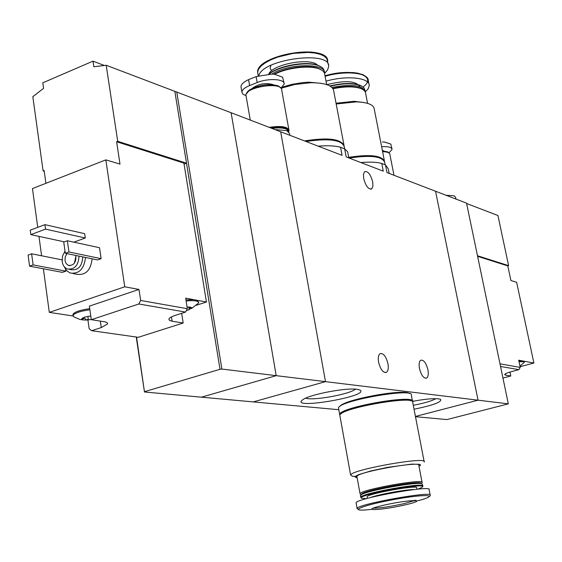 <?xml version="1.0" encoding="UTF-8"?>
<svg xmlns="http://www.w3.org/2000/svg" width="562" height="562" viewBox="0 0 562 562"><rect width="100%" height="100%" fill="white"/><g stroke="black" fill="none" stroke-linecap="round" stroke-linejoin="round"><path stroke-width="0.84" d="M348.819 157.929L347.597 151.684L344.654 148.867L346.185 156.917L383.27 171.157L381.76 163.437C376.568 162.074 369.613 161.786 360.888 162.566M344.654 148.867L340.565 147.258L342.096 155.351L231.108 112.723L276.202 375.662L201.442 397.179L144.476 391.988L136.545 337.06M340.565 147.258C334.917 145.748 327.463 145.389 318.225 146.183M389.164 173.426L388.258 168.797L385.469 164.891L386.979 172.583L466.53 203.135L508.322 403.86L446.923 419.575L415.487 416.702M356.877 389.276C345.897 387.59 310.252 394.383 303.115 399.505C286.739 410.393 371.391 396.168 359.877 389.993L356.877 389.276M414.039 409.206C433.281 405.286 442.118 401.992 440.552 399.322L438.395 398.816C432.789 398.332 424.198 399.175 412.613 401.352M508.322 403.86L478.051 400.186L435.543 191.235L478.051 400.186L415.437 416.449L478.051 400.186L325.482 381.647L280.67 131.761L325.482 381.647L276.202 375.662L201.442 397.179L253.279 401.907L325.482 381.647L253.279 401.907L338.816 409.712M385.469 164.891L381.76 163.437M419.463 368.482C418.753 364.26 419.154 361.521 420.671 360.256C423.657 359.617 426.073 362.792 427.928 369.775C428.651 374.011 428.244 376.772 426.706 378.043C423.734 378.669 421.324 375.479 419.463 368.482M378.591 362.251C377.882 357.917 378.345 355.065 379.982 353.688C383.312 352.894 385.968 356.224 387.942 363.677C388.658 368.033 388.187 370.899 386.53 372.276C383.214 373.063 380.565 369.719 378.591 362.251M363.698 178.59L363.474 174.255L364.626 171.67C367.885 170.89 370.576 174.297 372.697 181.891L372.929 186.247L371.763 188.846C368.517 189.619 365.827 186.198 363.698 178.59M289.887 135.302L289.578 133.573L286.803 130.574L275.113 129.625M413.288 405.293C424.226 403.207 431.757 400.994 435.859 398.662M305.756 398.128C312.317 401.064 350.295 394.194 355.402 389.143M424.12 461.472L412.754 402.54C416.814 394.7 339.961 408.089 339.82 415.269L339.968 416.084M424.226 462.02C428.68 455.93 351.095 469.635 350.618 475.045L352.536 476.267L356.905 476.457M419.006 466.39L420.566 465.153L419.814 464.324L411.595 464.114L387.654 467.352L370.702 470.991L358.774 474.602L355.823 476.063L355.177 477.145L357.158 477.833M422.048 482.245L418.831 465.469C422.561 460.404 357.334 471.939 356.898 476.436L356.989 476.927M422.132 482.66C425.954 478.023 360.551 489.635 360.038 493.696L361.092 494.806L362.047 493.633L360.432 495.888M361.036 494.483L361.429 494.546M421.388 483.327L421.107 483.137C418.023 480.615 368.546 489.404 362.047 493.633M422.729 485.786L422.139 483.84C418.985 481.262 368.033 490.31 361.366 494.644M422.807 486.186C426.649 481.648 361.211 493.267 360.678 497.237L361.443 498.136M417.763 489.158L421.395 487.668C434.004 480.953 354.13 495.15 361.668 498.297L366.515 498.627M416.871 489.242L416.625 487.957C419.659 484.346 367.541 493.612 367.091 496.766L367.155 497.103M430.12 494.939L429.122 489.748C433.702 484.542 356.701 498.234 356.076 502.751L356.168 503.25M405.019 504.915C430.963 499.014 409.494 499.246 383.151 505.336C357.214 511.35 379.912 510.732 405.019 504.915M409.312 393.548C404.162 388.44 342.841 399.828 339.905 406.431M412.452 400.952L411.363 395.318C415.374 387.267 338.612 400.615 338.507 408.012L338.661 408.848M412.571 401.753L412.592 401.689C416.646 393.822 339.806 407.211 339.666 414.419L339.827 415.248M410.773 400.847C405.996 395.788 343.789 407.331 341.176 413.758M500.538 366.48L518.93 369.656L520.229 367.4L518.705 360.2L522.456 360.902L518.888 361.064M499.983 363.832L520.229 367.4M502.948 378.071L510.781 375.992L505.652 375.163L505.386 373.856M518.93 369.656L511.385 371.665C507.184 372.824 504.95 373.793 504.676 374.594L505.652 375.163M477.602 256.314L507.795 265.903L510.914 280.55L516.633 282.257L533.9 363.031L523.981 361.183L524.339 362.083M466.608 203.507L497.932 215.52L508.61 265.657L477.482 255.752M533.9 363.031L520.089 366.726M507.795 265.903L508.61 265.657M456.007 199.096L455.642 197.325L454.145 195.808L446.073 195.281M510.781 375.992L509.959 372.065M523.981 361.183L522.456 360.902M519.969 366.178L524.374 362.237L523.538 361.71L519.042 361.78M87.869 316.315L88.262 319.111L86.513 320.066L84.7 318.19L81.532 319.314L83.225 319.954L86.513 320.066L91.276 319.469M90.77 315.928L84.195 317.221L81.532 319.314L82.375 318.218M186.38 310.505L188.755 309.873L191.832 307.779L190.132 307.077L187.069 307.007M190.644 307.182L190.736 307.751L188.909 308.074L189.317 309.269L188.755 309.873M190.736 307.751L191.832 307.828M181.659 313.315L183.191 323.024L138.266 337.305L91.669 330.709L89.168 328.756L87.918 319.961M183.191 323.024L172.113 321.232L171.438 316.933M185.544 312.065L187.343 308.707L140.648 300.473L138.793 303.993L185.544 312.065L175.632 315.254C171.621 316.582 169.366 317.86 168.867 319.097L169.471 320.389L172.113 321.232M138.793 303.993L91.304 319.694L105.389 321.914L107.335 322.89L107.56 323.958L107.419 322.995M91.669 330.709L101.265 327.576L107.56 323.958M43.372 268.776L49.308 312.381L73.018 315.992M196.3 305.285L206.437 302.012L183.907 163.099L116.622 141.743L120.001 164.097L105.825 159.875L32.456 188.572L37.738 227.364M38.961 236.377L41.602 255.787M45.901 183.31L44.124 170.49L43.091 170.897L32.821 96.65L43.583 88.339L42.803 82.818L93.004 61.139L104.146 65.403M206.437 302.012L197.185 300.291L198.569 302.131M140.648 300.473L138.983 289.444L124.75 286.796L105.825 159.875M187.343 308.707L185.664 298.148L193.862 299.672L185.945 299.911M176.728 91.838L221.885 369.058L276.202 375.662L231.108 112.723L106.19 65.255L93.84 66.759L93.004 61.139M92.112 258.815C90.735 270.371 85.6 275.52 76.699 274.249L73.046 273.561M99.523 247.73L101.118 258.668L97.549 259.932L65.311 253.293L63.738 242.067L67.356 240.747L99.523 247.73M65.599 269.423L65.838 271.13L62.368 272.359L29.582 266.17L28.1 255.078L31.62 253.792L62.031 259.862M44.939 224.66L45.55 229.134L30.833 234.621L30.229 230.174L44.939 224.66L84.665 233.673L85.291 238L73.847 242.159M49.308 312.381L124.75 286.796M174.866 91.599L186.507 163.191L117.718 141.308L106.19 65.255M43.091 170.897L44.222 171.206M184.076 164.111L186.507 163.191L220.009 369.297L221.885 369.058M117.718 141.308L116.622 141.743M136.243 337.017L144.476 391.988M220.009 369.297L144.722 391.602M79.017 256.117C78.448 265.538 74.535 269.823 67.278 268.98C64.475 267.758 62.768 265.285 62.15 261.569L62.53 256.026L65.009 251.151M75.814 255.457C76.341 262.377 73.861 265.693 68.374 265.412L66.147 263.599L65.009 260.543L65.269 256.855L66.941 253.631M82.726 256.883C82.164 266.276 78.259 270.547 71.016 269.704L69.569 269.423M85.501 257.452C84.11 269.079 78.954 274.256 70.025 272.984L66.485 270.526L64.061 266.458M74.444 263.128L75.933 255.907M67.356 240.747L68.943 251.987L101.118 258.668M68.943 251.987L65.311 253.293M31.62 253.792L33.116 264.899L65.838 271.13M33.116 264.899L29.582 266.17M45.55 229.134L85.291 238M30.833 234.621L64.335 241.85M73.039 315.261L72.912 314.334C74.676 311.868 80.289 309.985 89.73 308.671M91.304 319.694L89.365 306.128L138.983 289.444M197.185 300.291L193.862 299.672M191.558 308.51L198.688 302.911C198.611 300.881 194.417 300.227 186.106 300.958M89.885 309.753C80.436 311.06 74.83 312.943 73.06 315.401L73.784 316.835L79.811 319.42L82.754 319.869M382.385 141.954L384.415 142.038L390.829 144.09L391.953 148.839M381.633 146.71C388.187 146.331 391.665 147.223 392.065 149.387L389.037 152.822M388.075 152.042L382.434 150.813M389.255 153.215L387.738 151.88L382.469 150.967M393.983 175.274L389.887 154.487C389.712 152.745 387.281 151.803 382.603 151.656M284.014 83L282.574 77.177L274.692 74.317L271.748 74.1L256.11 76.601L248.587 79.614C243.95 81.792 241.4 84.047 240.95 86.379L241.857 91.978C242.152 89.716 244.744 87.574 249.626 85.55L257.164 82.558C268.172 77.928 285.032 78.926 284.203 84.047L280.993 88.213M246.03 95.737L242.868 94.17L241.857 91.978M279.089 86.358L278.071 85.824C268.784 83.415 259.272 84.771 249.535 89.899L247.308 91.908M280.874 88.086L278.394 86.014C268.931 83.562 259.244 84.946 249.324 90.166L246.212 94.184M288.861 129.597L281.717 90.089C283.1 81.399 245.538 86.745 245.938 95.21L246.128 96.327M288.805 131.508L289.037 130.595C287.913 126.661 281.302 125.579 269.205 127.356M288.587 130.384C287.126 126.787 280.761 125.818 269.486 127.462M288.671 131.03C287.625 127.37 281.499 126.281 270.273 127.764M287.02 129.422L286.072 128.895C282.728 127.532 277.825 127.293 271.376 128.192M288.826 131.782L286.543 129.183C283.22 127.82 278.338 127.553 271.91 128.396M348.707 157.353C370.105 154.051 382.069 155.47 384.605 161.624M348.777 157.732C361.872 155.435 371.896 155.4 378.865 157.627M336.188 103.998L356.357 101.877C367.857 102.291 373.842 104.757 374.299 109.274L384.345 160.577M336.041 103.232L354.137 101.308L363.537 102.453M333.055 88.74C345.23 86.26 354.706 86.267 361.471 88.768L364.239 90.482L365.419 92.224L367.562 103.345M332.76 88.311C344.689 85.846 353.983 85.831 360.642 88.283L362.321 89.161M331.938 87.405C351.735 83.773 362.862 85.262 365.328 91.887L368.258 88.691L369.234 85.536C369.929 77.661 346.691 75.125 326.037 81.181M330.28 86.176C343.249 83.197 353.428 83.035 360.832 85.691L363.951 87.756L365.075 90.587M329.866 85.93C342.729 82.909 352.859 82.712 360.242 85.354L361.837 86.169M360.769 162.523L366.572 162.186M349.192 158.077C370.871 154.817 382.729 156.355 384.759 162.685L385.167 164.771M304.541 140.929C327.969 137.205 341.19 138.856 344.204 145.881M305.299 141.217C319.09 138.758 329.852 138.744 337.579 141.188M281.014 88.234L294.98 84.455L310.927 82.726C325.524 82.804 333.14 85.663 333.779 91.311L343.895 144.666M282.391 87.124L291.776 84.377L302.911 82.544L309.072 82.178L321.429 83.352M285.854 86.66L287.154 85.572M274.537 74.296C287.294 67.517 310.737 64.939 319.982 69.224L322.799 70.861L324.422 72.856L326.677 84.574M273.898 74.219C286.002 67.271 309.859 64.405 319.125 68.726L321.05 69.723M271.748 74.1C288.123 63.366 326.065 62.811 324.513 73.074M268.98 74.163L269.648 73.671C280.515 65.375 308.819 61.026 319.328 66.007C322.567 67.412 324.197 69.238 324.211 71.486L324.211 71.486M268.727 74.177L270.041 73.165C280.691 65.03 308.419 60.773 318.724 65.656L320.558 66.59M258.78 75.779C262.11 59.08 330.962 50.074 328.651 66.513L327.611 69.892L324.618 73.369M271.643 70.749L270.104 68.241L270.954 65.311M318.176 146.162L321.176 145.958M306.016 141.491C329.423 138.062 342.202 139.931 344.365 147.118L344.696 148.888M414.061 489.544C405.638 489.446 377.924 494.567 370.105 497.665M413.667 501.002L416.006 500.426M429.656 496.365L430.204 495.375C434.826 490.338 357.755 504.058 357.095 508.406L357.102 508.807M417.334 500.89C441.613 494.686 426.08 493.548 393.21 499.667C360.333 505.695 346.283 512.291 371.152 509.418M373.063 508.153C379.378 508.252 389.747 506.741 404.169 503.622L415.086 500.398M101.265 327.576L100.324 321.064M82.754 317.888L82.895 318.858M383.467 150.869L382.301 150.145M273.462 84.714C265.7 82.474 258.562 83.724 252.036 88.452M257.164 82.558L256.11 76.601M249.626 85.55L248.587 79.614M329.782 85.888L342.595 83.745M326.887 84.644C345.117 80.099 356.146 80.816 359.968 86.801M325.117 76.277C345.742 70.208 368.974 72.8 368.3 80.731L368.939 84.005M368.103 79.495L366.93 77.387L363.312 74.837L357.678 73.151L352.985 72.547L341.471 72.709L333.196 73.861L325.019 75.772C352.514 67.517 378.5 75.744 363.108 86.977M268.72 74.177C272.226 64.201 310.786 57.141 317.593 65.227M257.979 74.374L257.614 72.301L258.569 69.189L261.197 65.951L265.405 62.754L270.982 59.755L277.67 57.106L292.964 53.411L308.187 52.428L314.783 53.025L320.263 54.324L324.344 56.242L326.859 58.68L328.292 64.644M259.244 68.135C265.447 55.153 313.905 46.274 324.309 56.214M425.715 378.31L426.706 378.043M385.342 372.606L386.53 372.276M370.688 189.218L371.763 188.846M339.82 415.269L350.618 475.045M356.898 476.436L360.038 493.696M421.107 483.137L422.139 483.84M360.354 495.445L360.678 497.237M367.091 496.766L367.386 498.389M356.076 502.751L357.095 508.406L358.844 509.91M338.507 408.012L339.666 414.419M416.056 500.313L414.187 500.405M68.374 265.412L69.871 265.707M188.727 306.971L188.902 308.074M72.912 314.334L73.06 315.401M384.527 142.046L390.808 144.069M274.804 74.332L282.538 77.149M245.938 95.21L250.28 120.085M286.072 128.895L286.543 129.183M354.137 101.308L356.357 101.877M360.642 88.283L361.471 88.768M360.242 85.354L360.832 85.691M309.072 82.178L310.927 82.726M319.125 68.726L319.982 69.224M270.041 73.165L269.648 73.671M318.724 65.656L319.328 66.007M258.253 75.926L257.614 72.301C256.174 54.458 329.508 43.246 327.702 61.504"/></g></svg>
